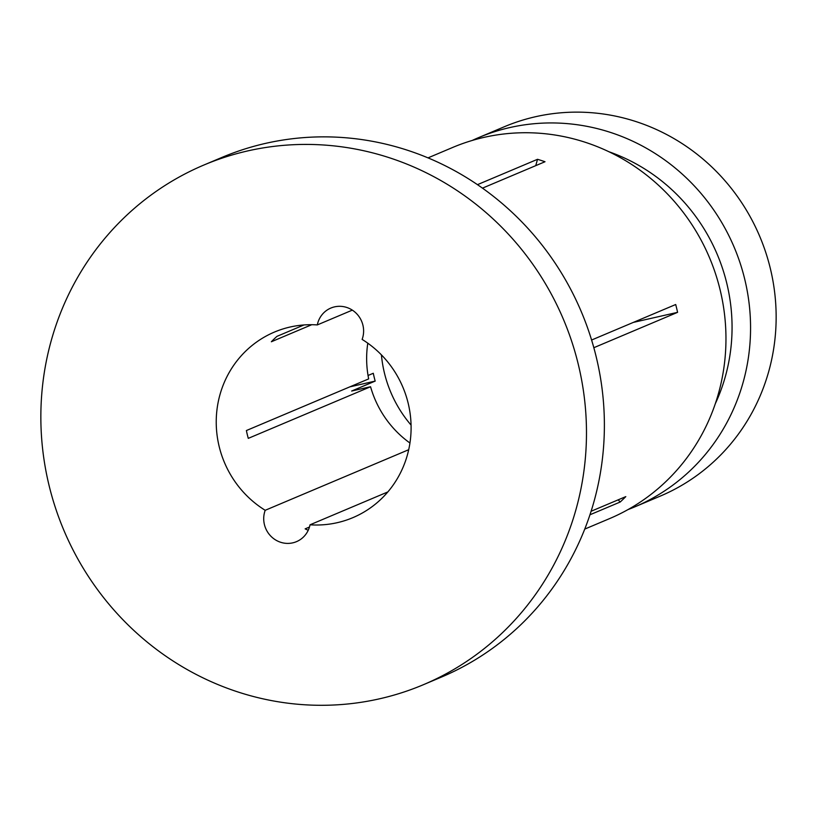 <?xml version="1.0" encoding="UTF-8"?>
<svg xmlns="http://www.w3.org/2000/svg" width="817" height="817" viewBox="0 0 817 817"><rect width="100%" height="100%" fill="white"/><g stroke="black" fill="none" stroke-linecap="round" stroke-linejoin="round"><path stroke-width="1.23" d="M408.704 449.707L265.198 510.298A24.173 23.244 -112.9 0 0 264.616 512.096A24.173 23.244 -112.9 0 0 271.714 537.014A24.173 23.244 -112.9 0 0 296.51 541.64A24.173 23.244 -112.9 0 0 309.582 526.638A24.173 23.244 -112.9 0 0 310.021 524.8A100.736 96.835 67.1 0 0 352.852 517.661A100.736 96.835 67.1 0 0 410.961 433.03A100.736 96.835 67.1 0 0 362.125 339.412A24.173 23.244 -112.9 0 0 362.707 337.615A24.173 23.244 -112.9 0 0 355.62 312.697A24.173 23.244 -112.9 0 0 330.824 308.07A24.173 23.244 -112.9 0 0 317.752 323.072A24.173 23.244 -112.9 0 0 317.313 324.921L352.321 310.133M309.469 527.036L305.139 528.865A24.173 23.244 -112.9 0 0 308.254 530.213M310.021 524.8L387.84 491.936M51.4 340.025A282.059 271.132 67.1 0 1 203.944 165.003A282.059 271.132 67.1 0 1 493.141 218.956A282.059 271.132 67.1 0 1 575.934 509.685A282.059 271.132 67.1 0 1 423.39 684.707A282.059 271.132 67.1 0 1 134.192 630.765A282.059 271.132 67.1 0 1 51.4 340.025M203.944 165.003L221.856 157.446A282.059 271.132 67.1 0 1 511.044 211.389A282.059 271.132 67.1 0 1 593.836 502.128A282.059 271.132 67.1 0 1 441.292 677.14L423.39 684.707M608.9 151.737A181.323 174.307 67.1 0 1 725.282 376.78A181.323 174.307 67.1 0 1 715.304 403.721M472.165 140.473A200.471 192.7 67.1 0 1 478.701 137.573A200.471 192.7 67.1 0 1 684.227 175.91A200.471 192.7 67.1 0 1 743.072 382.54A200.471 192.7 67.1 0 1 634.656 506.928A200.471 192.7 67.1 0 1 628.018 509.573M478.701 137.573L504.273 126.768A200.471 192.7 67.1 0 1 709.81 165.105A200.471 192.7 67.1 0 1 768.654 371.735A200.471 192.7 67.1 0 1 660.238 496.123L634.656 506.928M303.975 324.952L276.963 336.359A100.736 96.835 -112.9 0 0 271.356 341.761L311.757 324.706M265.198 510.298A100.736 96.835 67.1 0 1 219.998 394.56A100.736 96.835 67.1 0 1 274.481 332.049A100.736 96.835 67.1 0 1 317.313 324.921M349.85 386.86L375.177 381.1L351.637 391.037L370.561 386.737L248.286 438.361A100.736 96.835 -112.9 0 1 246.397 430.539L368.671 378.904A100.736 96.835 67.1 0 1 367.793 343.181M375.177 381.1A120.885 116.198 67.1 0 1 373.287 373.277L368.048 375.483M411.063 425.085A120.885 116.198 67.1 0 1 381.427 354.884M591.6 340.025L675.7 304.516A201.472 193.67 67.1 0 1 677.589 312.339L593.836 347.705M477.465 184.662L537.525 159.305A201.472 193.67 67.1 0 1 545.01 161.735L482.469 188.145M428.016 157.875L452.72 147.438A201.472 193.67 67.1 0 1 659.288 185.97A201.472 193.67 67.1 0 1 718.429 393.641A201.472 193.67 67.1 0 1 609.472 518.652L584.758 529.089M589.956 514.781L620.185 502.026A201.472 193.67 67.1 0 0 625.791 496.624L591.099 511.268M409.95 443.018A100.736 96.835 67.1 0 1 370.561 386.737M537.525 159.305L535.738 165.647M620.185 502.026L618.183 499.83M677.589 312.339L633.338 322.398"/></g></svg>
